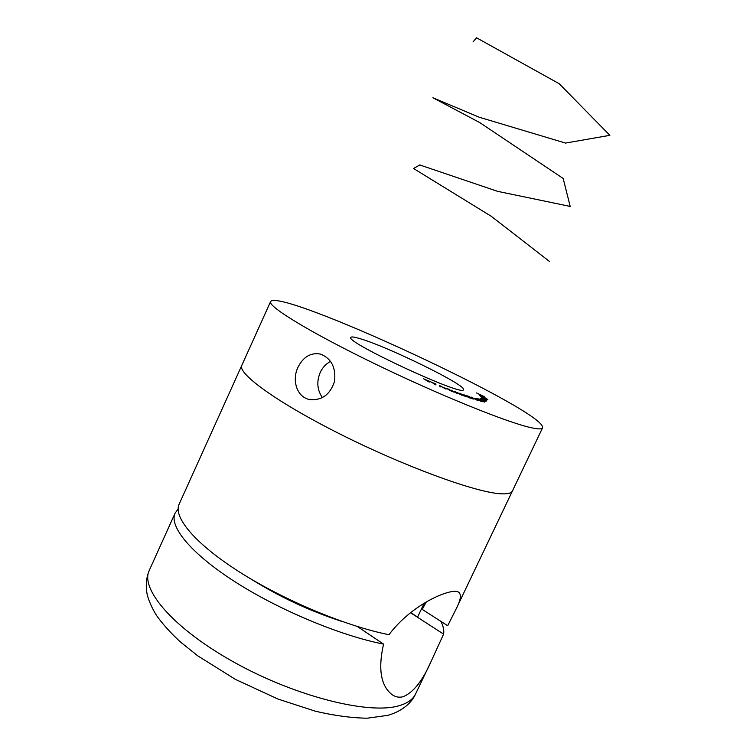 <?xml version="1.0" encoding="UTF-8"?>
<svg xmlns="http://www.w3.org/2000/svg" width="756" height="756" viewBox="0 0 756 756"><rect width="100%" height="100%" fill="white"/><g stroke="black" fill="none" stroke-linecap="round" stroke-linejoin="round"><path stroke-width="1.13" d="M479.124 394.793L483.878 396.976L479.077 394.897M487.922 399.839L480.287 396.125L487.894 399.896M486.439 400.926L481.147 398.214L486.439 400.926M480.022 398.762L485.229 401.323L479.994 398.828M475.656 398.223L482.337 401.663L475.618 398.289M471.394 397.146L477.726 400.51L471.357 397.221M463.995 394.783L470.487 398.214L463.872 395.038M457.229 392.43L461.793 395.199L455.386 391.929L457.011 393.413L451.266 390.19L455.849 392.676L454.592 391.438L460.139 394.282L457.229 392.43M446.994 388.858L444.556 387.885L446.966 388.924M436.014 384.899L431.194 382.045L435.995 384.067L433.802 383.698L435.985 384.974M531.099 427.688C507.37 422.595 437.847 394.471 373.492 363.145C309.043 331.827 267.426 306.152 270.582 301.606C279.295 287.28 547.864 411.944 542.553 427.849C541.901 429.285 538.083 429.238 531.099 427.688M359.875 338.612C354.356 336.949 351.351 336.543 350.841 337.384C344.027 341.608 464.581 397.571 463.419 389.633C467.057 385.513 387.648 346.569 359.875 338.612M429.143 382.035L423.492 378.718L430.57 381.78L429.143 382.035M439.746 385.607L446.012 389.104L440.427 386.089L440.691 386.921L439.945 386.618L439.671 385.768M449.792 390.38L447.117 388.678L448.336 389.028L453.742 392.071L449.792 390.38M462.795 395.303L459.317 393.252L463.494 394.991L466.376 396.787L462.795 395.303M473.218 399.055L466.178 395.549L469.098 396.475L473.18 399.14M475.477 398.809L474.182 398.459L475.42 398.922M477.716 398.601L484.558 402.06L477.518 398.979M480.967 398.573L486.24 401.124L480.939 398.639M481.043 396.966L486.25 399.366L485.361 399.376L486.722 400.226L481.44 397.949L486.061 399.886L481.043 396.966M479.663 395.426L486.817 398.677L479.663 395.426M476.535 392.931L484.227 396.616L476.535 392.931M499.659 493.696C474.466 491.958 404.243 466.32 340.625 434.35C276.904 402.409 237.138 373.284 241.816 365.346C237.138 373.284 276.904 402.409 340.625 434.35C404.243 466.32 474.466 491.958 499.659 493.696C507.059 494.282 511.321 493.366 512.436 490.965C511.321 493.366 507.059 494.282 499.659 493.696M297.977 367.284C303.298 356.785 310.782 352.381 320.412 354.073C331.326 358.401 336.042 367.482 334.558 381.317C330.24 394.519 321.99 400.604 309.818 399.574C297.032 397.42 291.58 380.429 297.977 367.284M330.599 361.387C326.044 363.749 322.576 367.463 320.185 372.538C316.424 381.78 317.18 390.143 322.443 397.618M429.049 381.997L429.276 381.506M429.502 381.978L429.758 381.43M426.63 380.448L429.143 381.534L426.582 380.551M440.143 386.694L440.427 386.089M450.434 390.635L453.005 391.721L450.396 390.72M448.128 389.255L451.332 390.616L448.081 389.34M460.489 394.027L463.419 395.152L460.13 393.451M463.334 395.501L465.649 396.456L463.305 395.577M469.419 397.807L464.146 395.001L469.381 397.892M480.854 401.134L478.255 399.924L480.797 401.256M483.367 401.634L481.071 400.538L483.311 401.757M483.745 399.726L486.023 400.519L484.076 399.319M481.695 398.648L483.764 399.669M484.02 399.357L481.761 398.506M483.339 397.769L480.91 396.427L483.311 397.826M481.147 395.482L483.235 396.673L481.071 395.643M270.582 301.606L179.115 504.252C173.039 517 194.878 543.621 239.501 571.999C284.02 600.34 345.983 626.176 388.971 634.7C412.341 603.42 452.088 587.28 458.599 592.213C461.614 594.452 460.791 600.037 456.114 608.986L447.703 625.722L422.207 609.393L421.971 607.862M426.299 601.984L422.207 609.393M410.669 612.568L417.605 617.057L424.154 603.26M410.489 612.71L443.602 634.123C444.197 630.4 443.318 626.166 440.965 621.413M443.602 634.123L431.26 661.084C422.68 680.797 413.248 692.694 402.948 696.767C399.177 697.712 395.596 697.051 392.222 694.755C380.816 686.004 377.934 669.117 383.557 644.103C340.361 635.673 278.662 609.903 234.558 581.496C190.342 553.052 168.9 526.195 175.118 513.107L149.272 570.393C139.813 589.009 173.757 628.983 235.163 662.842C296.437 696.786 368.824 714.637 398.629 705.839C407.333 703.411 412.974 699.461 415.554 693.989C412.19 701.927 403.08 710.99 387.847 715.346L367.218 718.2C351.682 717.973 334.464 715.658 315.545 711.254L278.113 699.102L235.475 679.417L197.666 655.783L179.994 641.608C170.043 632.281 162.219 623.558 156.511 615.441C152.41 608.863 149.348 602.135 147.326 595.255C145.473 586.24 146.125 577.953 149.272 570.393M178.104 509.062L175.118 513.107M251.398 579.276C280.126 597.212 310.603 611.368 342.837 621.725M357.342 626.507L383.557 644.103M473.02 41.949L476.563 37.8L559.242 83.736L609.865 135.324L565.526 143.073L479.124 117.199L432.904 97.76L479.663 122.529L563.173 178.473L570.194 206.426L497.552 191.325L419.788 164.959L413.532 168.494L491.334 216.339L549.376 261.368M456.114 608.986L542.553 427.849M431.26 661.084L415.554 693.989"/></g></svg>
